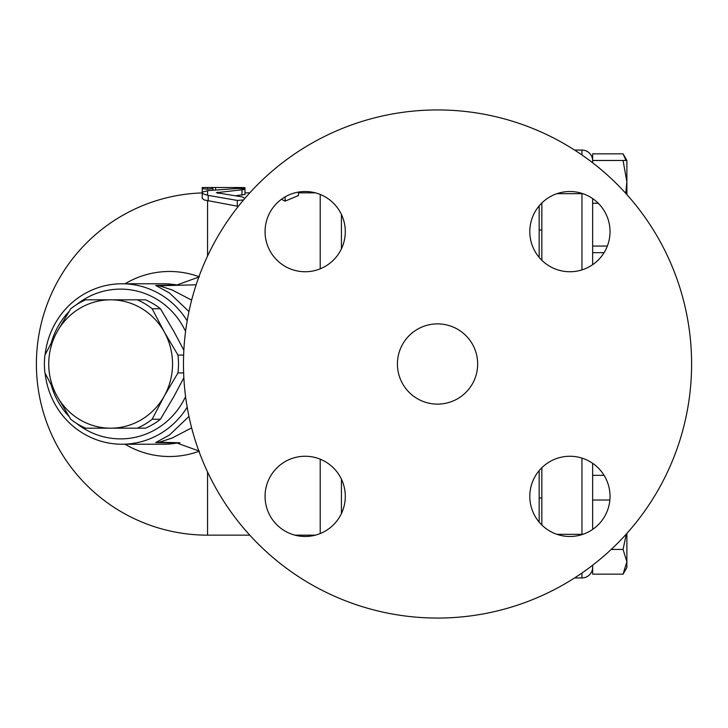 <?xml version="1.0" encoding="UTF-8"?>
<svg xmlns="http://www.w3.org/2000/svg" width="728" height="728" viewBox="0 0 728 728"><rect width="100%" height="100%" fill="white"/><g stroke="black" fill="none" stroke-linecap="round" stroke-linejoin="round"><path stroke-width="1.09" d="M397.424 364A40.113 40.113 0 0 1 457.603 329.256A40.113 40.113 0 0 1 457.603 398.744A40.113 40.113 0 0 1 397.424 364M691.6 364A254.054 254.054 0 0 1 310.51 584.02A254.054 254.054 0 0 1 310.51 143.98A254.054 254.054 0 0 1 691.6 364M305.169 191.519A40.113 40.113 0 0 1 345.29 231.631A40.113 40.113 0 0 1 305.169 271.744A40.113 40.113 0 0 1 265.056 231.631A40.113 40.113 0 0 1 305.169 191.519M265.056 496.369A40.113 40.113 0 0 1 305.169 456.256A40.113 40.113 0 0 1 345.29 496.369A40.113 40.113 0 0 1 305.169 536.481A40.113 40.113 0 0 1 265.056 496.369M569.915 536.481A40.113 40.113 0 0 1 529.802 496.369A40.113 40.113 0 0 1 569.915 456.256A40.113 40.113 0 0 1 610.028 496.369A40.113 40.113 0 0 1 569.915 536.481M610.028 231.631A40.113 40.113 0 0 1 569.915 271.744A40.113 40.113 0 0 1 529.802 231.631A40.113 40.113 0 0 1 569.915 191.519A40.113 40.113 0 0 1 610.028 231.631M604.067 252.671L592.656 252.671L592.656 264.674L592.656 203.267L598.28 203.267M592.656 246.055L607.343 246.055M592.656 203.267L592.656 198.58M592.656 162.79L592.656 160.478L626.881 160.478L626.881 181.873L623.059 160.478M625.725 193.32L626.881 181.873L626.881 194.603M574.556 150.059L581.954 150.059A10.702 10.702 0 0 1 592.656 160.752A10.702 10.702 0 0 0 581.954 150.059L581.954 154.982M539.166 257.394L539.166 205.869M541.841 202.976L541.841 260.287M541.841 467.713L541.841 525.025M183.856 350.286L174.147 331.904L160.433 308.745A69.533 67.058 -90 0 0 145.518 299.818L137.246 299.818A69.533 67.058 90 0 1 152.161 308.745L164.246 331.904L177.951 355.073A69.533 67.058 90 0 1 177.951 372.927L164.246 396.096L152.161 419.255A69.533 67.058 90 0 1 137.246 428.182L85.667 428.182A69.533 67.058 90 0 1 70.743 419.255L57.03 396.096L44.954 372.927A69.533 67.058 90 0 1 44.954 355.073L57.03 331.904A64.182 61.898 -90 0 0 57.03 396.096A64.182 61.898 -90 0 0 110.638 428.182A64.182 61.898 -90 0 0 164.246 396.096A64.182 61.898 -90 0 0 164.246 331.904A64.182 61.898 -90 0 0 110.638 299.818L137.246 299.818M137.246 428.182L145.518 428.182A69.533 67.058 -90 0 0 160.433 419.255L174.147 396.096L183.856 377.714M160.433 419.255L152.161 419.255M183.647 372.927L177.951 372.927M183.647 355.073L177.951 355.073M160.433 308.745L152.161 308.745M185.576 396.542A74.884 72.209 90 0 1 76.476 423.323M69.014 416.462A74.884 72.209 90 0 1 51.442 385.74M51.442 342.26A74.884 72.209 90 0 1 69.014 311.539M76.476 304.677A74.884 72.209 90 0 1 185.576 331.458M85.667 299.818L110.638 299.818A64.182 61.898 -90 0 0 57.03 331.904L70.743 308.745A69.533 67.058 90 0 1 85.667 299.818M187.178 320.839A80.226 77.368 -90 0 0 121.958 283.774A80.226 77.368 -90 0 0 45.1 354.773M45.1 373.227A80.226 77.368 -90 0 0 121.958 444.226A80.226 77.368 -90 0 0 187.178 407.161M188.952 416.434L169.46 435.035L155.719 442.56L176.904 443.015A16.043 15.616 91.5 0 1 180.007 442.779L159.277 442.233L172.054 438.074L191.646 427.873M180.007 285.221A16.043 15.616 88.5 0 1 176.904 284.985L155.719 285.44L169.46 292.965L188.952 311.566M541.841 497.988L539.166 497.988M623.059 574.146L626.881 561.788L626.881 567.521L623.059 574.146L592.656 574.146L592.656 565.21M626.881 533.396L626.881 561.788L623.059 549.44L626.308 534.043M626.007 160.478L623.059 153.854L592.656 153.854L592.656 160.478M623.059 153.854L626.881 160.478L626.881 166.212M592.656 529.42L592.656 463.327L592.656 475.329L604.067 475.329M592.656 500.036L609.864 500.036M611.202 549.44L623.059 549.44M341.432 248.776L341.432 214.478M341.432 513.522L341.432 479.224M539.166 522.131L539.166 470.606M592.656 567.249A10.702 10.702 0 0 1 581.954 577.941A10.702 10.702 0 0 0 592.656 567.249A10.702 10.702 0 0 1 581.954 577.941L574.556 577.941M298.48 192.074L298.48 195.523L285.112 201.137L285.112 196.897M285.112 201.137L281.436 199.29M244.954 198.307L242.096 196.869L216.334 192.692L243.334 189.635L244.972 189.143L243.753 188.643L237.301 188.497L208.217 190.59L202.703 191.992L202.202 192.784L202.766 193.648L207.553 195.268L237.301 200.428L243.534 199.972M244.999 194.467L235.326 195.787M238.302 206.37L204.077 199.918L202.211 198.298L202.202 192.784M207.553 189.216L207.553 187.496A176.504 176.504 0 0 0 202.202 187.578L202.202 188.634L207.553 189.216L212.904 188.552L212.904 187.496L239.649 187.524C246.546 187.615 246.546 187.788 239.649 188.042M202.202 187.66L202.202 192.929A171.153 171.153 0 0 0 36.4 364A171.153 171.153 0 0 0 207.553 535.153L207.553 471.935M202.202 188.634L202.202 192.929M207.553 187.496L212.904 187.496L212.904 190.172L212.904 188.552M125.034 444.226A92.52 89.216 -90 0 0 198.962 451.315M198.962 276.686A92.52 89.216 -90 0 0 125.034 283.774M155.719 442.56A16.043 15.597 91.5 0 1 159.277 442.233M191.646 300.127L172.054 289.926L159.277 285.767A16.043 15.597 88.5 0 1 155.719 285.44M121.958 444.226L163.509 444.226A80.226 77.368 90 0 0 176.904 443.015L199.39 451.16M199.39 276.84L176.904 284.985A80.226 77.368 90 0 0 163.509 283.774L121.958 283.774M320.211 459.177L320.211 533.56M320.211 250.323L320.211 238.993M320.211 194.44L320.211 268.823M196.151 284.794L159.277 285.767M581.954 193.366L581.954 193.684A10.702 1.001 0 0 1 582.946 193.694M556.893 193.684L581.954 193.684L581.954 269.897M582.946 534.307A10.702 1.001 180 0 1 581.954 534.316L581.954 534.634M581.954 573.018L581.954 577.941M581.954 458.103L581.954 534.316L556.893 534.316M207.553 195.268L207.553 190.663M241.987 189.79L241.987 195.204M217.836 192.119L217.836 193.311M208.217 195.377L208.217 200.983M237.301 200.428L237.301 206.215M239.649 187.524L239.649 188.434M215.579 187.524L215.579 189.953M207.553 256.065L207.553 200.864M541.841 230.012L539.166 230.012M244.99 189.08L244.99 194.467M244.99 187.706L244.99 189.062M315.415 192.847L298.48 192.847M249.786 192.847L244.99 192.847M315.415 535.153L294.931 535.153M249.786 535.153L207.553 535.153"/></g></svg>
